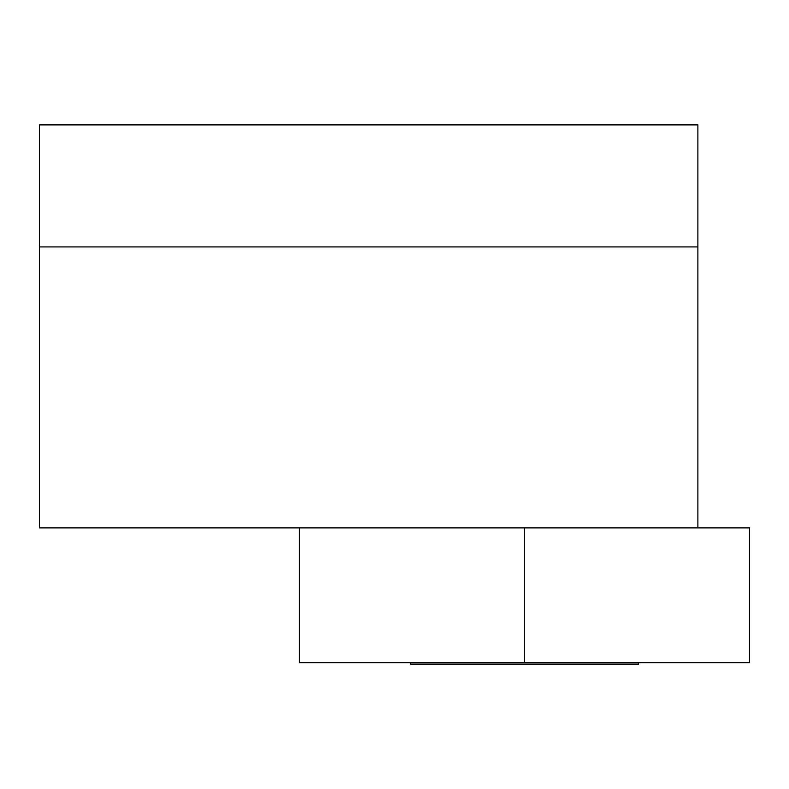 <?xml version="1.0" encoding="UTF-8"?>
<svg xmlns="http://www.w3.org/2000/svg" width="789" height="789" viewBox="0 0 789 789"><rect width="100%" height="100%" fill="white"/><g stroke="black" fill="none" stroke-linecap="round" stroke-linejoin="round"><path stroke-width="1.18" d="M697.88 246.918L697.88 124.889L39.45 124.889L39.45 246.918L697.88 246.918L697.88 527.89M39.45 246.918L39.45 527.89L524.488 527.89L299.435 527.89L299.435 662.701L524.488 662.701L524.488 527.89L749.55 527.89L749.55 662.701L524.488 662.701M410.398 662.701L410.398 664.111L638.577 664.111L638.577 662.701"/></g></svg>
